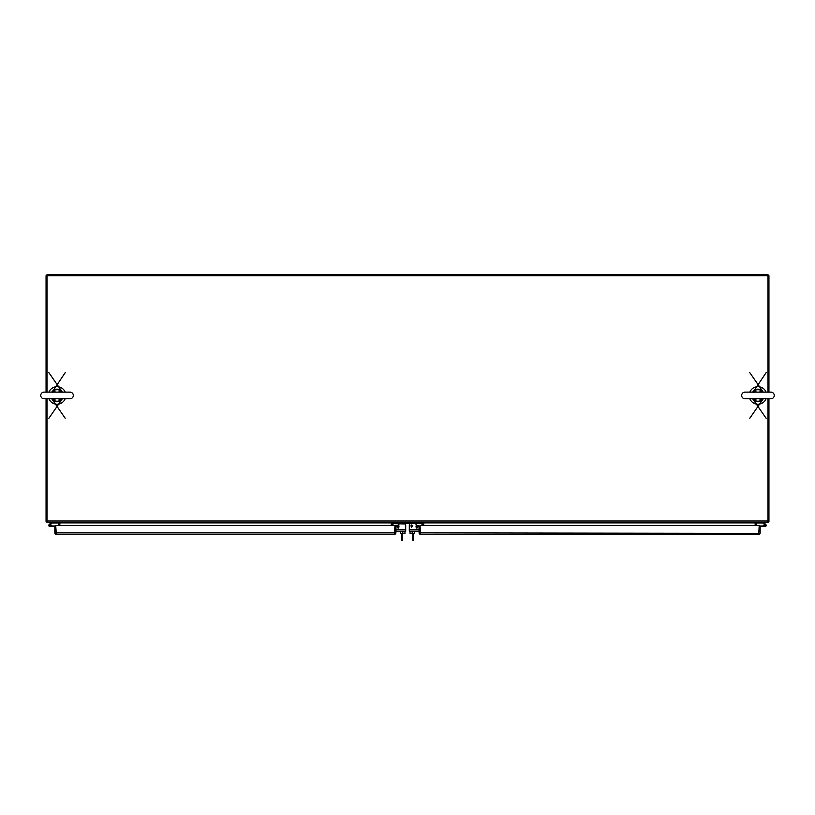 <?xml version="1.0" encoding="UTF-8"?>
<svg xmlns="http://www.w3.org/2000/svg" width="815" height="815" viewBox="0 0 815 815"><rect width="100%" height="100%" fill="white"/><g stroke="black" fill="none" stroke-linecap="round" stroke-linejoin="round"><path stroke-width="1.22" d="M65.169 392.127A8.782 8.782 0 0 0 48.92 392.127M48.92 398.769A8.782 8.782 0 0 0 65.169 398.769M766.08 392.127A8.782 8.782 0 0 0 749.831 392.127M749.831 398.769A8.782 8.782 0 0 0 766.08 398.769M419.664 534.008L420.051 533.499L420.53 534.304L758.734 534.304L759.213 526.582L760.161 526.582L760.161 532.867A1.436 1.436 0 0 1 759.6 534.008L758.734 534.304L759.213 525.532L420.051 525.532L420.53 534.304L419.664 534.008A1.436 1.436 0 0 1 419.104 532.867L419.032 526.714L419.847 526.225A1.436 1.436 0 0 1 420.051 526.959L420.53 533.356M759.6 534.008L759.213 533.499M420.051 533.499L420.051 532.867L758.734 533.356M418.248 525.573L415.996 526.174L416.241 527.101L418.492 526.5L418.248 525.573L419.847 526.225A1.436 1.436 0 0 0 419.715 526.032M418.492 526.5L419.032 526.714M765.58 525.39A0.55 0.55 0 0 1 765.051 525.94A0.55 0.55 0 0 1 764.48 525.39A0.55 0.55 0 0 1 765.03 524.84A0.55 0.55 0 0 1 765.58 525.39A0.55 0.55 0 0 1 765.03 525.94L759.213 525.94M764.48 525.441L763.859 525.492A1.172 1.172 0 0 1 765.03 524.218A1.172 1.172 0 0 1 766.202 525.39A1.172 1.172 0 0 1 765.03 526.561L759.213 526.561L759.213 531.451M763.859 526.561L765.03 526.561M763.696 522.395L765.825 524.524A1.172 1.172 0 0 0 764.684 524.269L763.441 523.016L756.483 523.016L756.483 522.405M765.53 525.39L764.531 525.39L765.53 525.39M416.791 528.11A0.601 0.601 0 0 1 416.19 527.509A0.601 0.601 0 0 0 417.29 527.835A0.601 0.601 0 0 1 416.19 527.509A0.601 0.601 0 0 0 416.791 528.11A0.601 0.601 0 0 1 416.19 527.509A0.601 0.601 0 0 0 417.29 527.835L417.922 526.857A0.601 0.601 0 0 1 419.032 527.183L419.032 531.176L409.303 531.176L409.303 524.911A1.253 1.253 0 0 1 410.556 523.648M419.104 531.543L418.401 531.176M416.19 525.532L416.19 524.911L416.19 525.532L416.19 524.911L416.19 525.532L417.341 525.532A1.752 1.752 0 0 1 417.983 525.644M418.981 526.643A1.752 1.752 0 0 1 419.104 527.285M767.985 398.769L767.985 522.395L47.005 522.395L47.005 398.769M47.005 392.127L47.005 275.694L767.985 275.694L767.985 392.127M755.148 525.532L755.148 522.884L59.852 522.884L59.852 525.532M391.281 525.532L391.281 523.077L423.719 523.077L423.719 525.532M768.942 392.127L768.942 275.694L767.985 275.694L767.985 274.747L47.005 274.747L47.005 275.694L46.058 275.694L46.058 392.127M767.985 274.828A1.436 1.436 0 0 1 768.861 275.694M46.139 275.694A1.436 1.436 0 0 1 47.005 274.828M55.787 533.499L56.266 534.304L55.4 534.008L55.787 532.867L56.266 534.304L394.47 534.304L394.949 526.959A1.436 1.436 0 0 1 395.153 526.225L398.759 527.101L399.004 526.174L396.752 525.573L396.508 526.5M55.4 534.008A1.436 1.436 0 0 1 54.839 532.867L54.839 526.582L55.787 526.582L56.266 533.356M395.968 526.714L395.896 532.867A1.436 1.436 0 0 1 395.336 534.008L394.47 534.304L394.949 532.867L55.787 532.867L55.787 525.532L394.949 525.532L394.47 533.356M395.336 534.008L394.949 533.499M395.153 526.225L396.752 525.573A1.436 1.436 0 0 0 395.448 525.869M48.798 525.39A1.172 1.172 0 0 1 49.175 524.524A1.172 1.172 0 0 0 49.97 526.561A1.172 1.172 0 0 0 50.316 524.269M51.009 525.94L55.787 525.94M51.141 525.94L51.141 526.561L55.787 526.582M51.141 526.561L49.97 526.561L51.141 526.561M49.175 524.524L51.304 522.395M58.517 522.405L58.517 523.016L51.559 523.016L49.817 524.758M50.601 525.39L51.141 525.39M50.601 525.512L50.092 524.758L49.338 525.257L49.847 526.011L50.601 525.512M405.697 525.532L405.697 526.225M398.81 525.532L398.81 524.911L398.81 525.532L398.81 524.911L398.81 525.532L397.649 525.532A1.752 1.752 0 0 0 397.017 525.644M396.019 526.643A1.752 1.752 0 0 0 395.896 527.285M395.896 531.543L396.599 531.176M392.076 525.532L392.076 524.106A0.601 0.601 0 0 1 392.687 523.505L422.313 523.505A0.601 0.601 0 0 1 422.914 524.106L422.914 525.532M392.076 524.106A0.601 0.601 0 0 1 392.687 523.505A0.601 0.601 0 0 0 392.076 524.106A0.601 0.601 0 0 1 392.29 523.648A0.601 0.601 0 0 0 392.076 524.106A0.601 0.601 0 0 1 392.29 523.648L392.942 524.3L393.788 523.648L405.31 523.994M422.914 524.106A0.601 0.601 0 0 0 422.313 523.505A0.601 0.601 0 0 1 422.914 524.106A0.601 0.601 0 0 0 422.71 523.648A0.601 0.601 0 0 1 422.914 524.106A0.601 0.601 0 0 0 422.71 523.648L422.058 524.3L421.212 523.648L412.196 523.505M402.213 533.448L402.213 540.253L401.489 540.253L401.489 537.706L402.213 537.706M401.489 533.448L401.489 537.706M412.787 537.706L413.511 537.706L413.511 540.253L412.787 540.253L412.787 533.448M413.511 537.706L413.511 533.448M409.69 523.505L412.196 523.648M398.209 528.11A0.601 0.601 0 0 0 398.81 527.509L398.81 526.877L398.81 527.509A0.601 0.601 0 0 1 397.71 527.835A0.601 0.601 0 0 0 398.81 527.509A0.601 0.601 0 0 1 398.209 528.11A0.601 0.601 0 0 0 398.81 527.509A0.601 0.601 0 0 1 397.71 527.835A0.601 0.601 0 0 0 398.209 528.11M419.032 529.75L409.303 529.75L409.303 526.225M409.303 525.532L409.303 524.911M416.19 527.509L416.19 526.877L416.19 527.509M46.058 398.769L46.058 521.447L47.005 521.447M58.894 525.532L58.415 522.395M47.005 522.313A1.436 1.436 0 0 1 46.139 521.447M768.942 398.769L768.942 521.447L767.985 521.447M756.585 522.395L756.106 525.532M768.861 521.447A1.436 1.436 0 0 1 767.985 522.313M414.356 531.635L414.356 533.448L412.196 533.448L412.196 531.635M410.047 531.635L410.047 533.448L412.196 533.448M409.69 531.176L414.713 531.176M410.943 525.787L411.28 524.911L412.675 525.502L411.524 527.417L410.943 525.787M416.19 524.911L416.19 526.133L416.19 524.911A1.253 1.253 0 0 0 414.927 523.648M411.585 525.787L412.38 525.787L411.585 526.918L411.585 525.787M400.644 531.635L400.644 533.448L402.793 533.448L402.793 531.635M404.953 531.635L404.953 533.448L402.793 533.448M405.31 531.176L400.287 531.176M404.444 523.648A1.253 1.253 0 0 1 405.697 524.911L405.697 531.176L395.968 531.176L395.968 527.183A0.601 0.601 0 0 1 397.078 526.857L397.71 527.835M405.697 529.75L395.968 529.75L395.968 527.183M398.81 524.911L398.81 526.133L398.81 524.911A1.253 1.253 0 0 1 400.063 523.648M741.66 395.448A3.321 3.321 0 0 0 744.991 398.769L770.929 398.769A3.321 3.321 0 0 0 774.25 395.448A3.321 3.321 0 0 0 770.929 392.127L744.991 392.127A3.321 3.321 0 0 0 741.66 395.448M762.871 398.698L762.331 399.951A6.265 6.265 0 0 1 753.59 399.951L752.642 398.769A6.265 6.265 0 0 0 753.59 399.951L752.775 398.769M763.278 398.769L762.331 399.951A6.265 6.265 0 0 0 763.278 398.769L749.78 418.278M753.04 392.198L766.131 372.628M749.78 372.628L763.278 392.127A6.265 6.265 0 0 0 752.642 392.127A6.265 6.265 0 0 1 763.278 392.127L762.331 390.956L763.146 392.127M757.053 398.769L753.936 399.584L753.325 398.769M753.62 399.788L753.936 399.584A5.766 5.766 0 0 0 761.974 399.584L758.867 398.769M758.867 392.127L761.974 391.312L762.596 392.127M762.3 391.108L761.974 391.312A5.766 5.766 0 0 0 753.936 391.312L757.053 392.127M753.62 391.108L752.775 392.127M762.3 399.788L763.146 398.769M40.75 395.448A3.321 3.321 0 0 0 44.071 398.769L70.008 398.769A3.321 3.321 0 0 0 73.34 395.448A3.321 3.321 0 0 0 70.008 392.127L44.071 392.127A3.321 3.321 0 0 0 40.75 395.448M61.96 398.698L61.41 399.951A6.265 6.265 0 0 1 52.669 399.951L51.722 398.769A6.265 6.265 0 0 0 52.669 399.951L51.854 398.769M62.358 398.769L61.41 399.951A6.265 6.265 0 0 0 62.358 398.769L48.869 418.278M52.129 392.198L65.22 372.628M48.869 372.628L62.358 392.127A6.265 6.265 0 0 0 51.722 392.127A6.265 6.265 0 0 1 62.358 392.127L61.41 390.956L62.225 392.127M56.133 398.769L53.026 399.584L52.404 398.769M52.7 399.788L53.026 399.584A5.766 5.766 0 0 0 61.064 399.584L57.947 398.769M57.947 392.127L61.064 391.312L61.675 392.127M61.38 391.108L61.064 391.312A5.766 5.766 0 0 0 53.026 391.312L56.133 392.127M52.7 391.108L51.854 392.127M61.38 399.788L62.225 398.769M47.005 520.968L767.985 520.968M762.331 399.951A6.265 6.265 0 0 1 753.59 399.951M61.41 399.951A6.265 6.265 0 0 1 52.669 399.951M762.646 398.688L770.929 398.769M752.642 398.769L766.131 418.278M753.264 392.209L754.079 392.127M53.158 398.769L44.071 398.769M51.722 398.769L65.22 418.268M61.736 398.688L60.921 398.769M52.354 392.209L53.158 392.127"/></g></svg>
